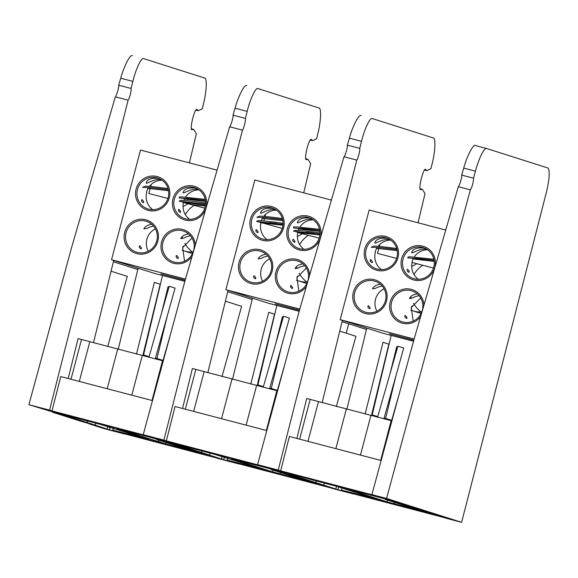 <?xml version="1.0" encoding="UTF-8"?>
<svg xmlns="http://www.w3.org/2000/svg" width="578" height="578" viewBox="0 0 578 578"><rect width="100%" height="100%" fill="white"/><g stroke="black" fill="none" stroke-linecap="round" stroke-linejoin="round"><path stroke-width="0.87" d="M546.058 193.637L461.627 522.324L386.545 498.446L470.355 189.866A6.741 1.329 104.7 0 0 472.616 184.382A6.741 1.329 104.7 0 0 473.526 178.183L475.434 171.175A25.931 5.115 -75.3 0 1 486.654 148.517A25.931 5.115 -75.3 0 1 486.705 148.532L547.568 167.895A25.931 5.115 -75.3 0 1 546.058 193.637M461.627 522.324L446.975 518.488L432.142 513.77L442.604 516.58L395.757 502.195L406.218 505.006L371.885 494.602L386.545 498.446M486.604 148.51L475.347 145.555L486.654 148.517M475.398 145.569C473.324 143.792 467.01 155.952 463.708 168.104L461.685 175.083L473.526 178.183M470.355 189.866L458.311 186.708C459.51 185.971 462.198 176.716 461.685 175.083M458.311 186.708L414.347 338.282L371.885 494.602M266.812 430.567L175.062 406.522L166.356 440.884L163.914 440.104L242.435 130.137C243.598 129.385 245.961 120.051 245.404 118.403L247.189 111.359C250.072 99.105 255.938 86.823 258.048 88.615L318.911 107.97C321.527 107.681 320.942 121.64 317.813 133.821L316.643 138.72L312.684 140.627L310.169 140.151M312.684 140.627L311.217 139.457M310.559 139.717L311.672 140.006C309.62 134.522 302.641 162.88 306.904 159.398L308.052 159.463L310.697 163.646L303.725 192.842M306.297 159.615L306.904 159.398L305.87 159.131M305.726 158.625L308.052 159.463M276.848 305.444L257.882 384.905M239.032 463.859L330.204 487.745L317.568 483.728L327.321 486.315M232.515 379.32L252.478 298.161M228.057 290.394L207.813 372.702M277.592 390.887L192.387 368.526L182.554 408.48M246.734 85.645C244.66 83.868 238.353 96.035 235.051 108.18L247.189 111.359M245.404 118.403L233.028 115.159L235.051 108.18M242.435 130.137L229.654 126.784C230.853 126.047 233.534 116.799 233.028 115.159M163.914 440.104L143.228 434.685L185.683 278.365L229.654 126.784M289.39 476.763L249.674 466.193L289.455 476.518M204.93 451.281L244.639 461.851L204.93 451.281M166.356 440.884L259.999 465.42L290.944 474.748M290.907 474.769L281.183 472.161L309.02 481.012L327.3 486.308M239.003 463.982L218.318 458.564L203.485 453.846L213.947 456.656L143.228 434.685M223.672 459.72L247.919 466.07A36.428 0.361 14.8 0 1 227.118 460.233A36.428 0.361 14.8 0 1 255.476 467.356L262.846 469.285L214.257 454.243A36.428 0.361 14.8 0 1 172.172 442.755A36.428 0.361 14.8 0 1 181.795 445.038L157.541 438.688L173.198 443.283L223.672 459.72L224.416 457.061M270.981 469.466L280.337 471.821L275.944 470.42L262.354 466.721A36.428 0.361 14.8 0 1 238.844 460.688L231.467 458.751L272.686 471.865L280.063 473.794A36.428 0.361 14.8 0 1 308.175 481.293L316.722 483.389L299.549 478.548L270.981 469.466L270.981 469.076M307.366 481.033L307.366 480.643M251.264 463.318L245.368 461.714L251.264 463.318M316.657 484.118L310.762 482.507L316.657 484.118M227.732 291.731L252.145 299.498M348.7 323.81L346.222 333.195M222.198 456.36L221.54 458.665M210.06 453.145L209.576 454.857M201.939 450.992L201.476 452.653M222.031 376.553L241.618 306.326L225.406 301.174M185.321 446.527L185.162 447.09M165.2 440.689L165.091 441.086M281.631 345.781L271.284 388.467M275.692 343.758L282.418 316.693L283.35 316.99M250.794 384.11L268.712 312.337L274.528 314.186L257.355 384.738L263.402 386.66M273.163 470.16L272.686 471.865M284.961 363.75L277.353 390.403L269.81 388.004L289.383 318.081L283.574 316.231L263.207 387.354M381.14 460.522L289.39 436.477L280.684 470.839L278.242 470.066L356.763 160.099C357.926 159.347 360.289 150.013 359.733 148.365L361.517 141.321C364.4 129.067 370.267 116.785 372.377 118.577L433.24 137.932C435.855 137.643 435.27 151.602 432.142 163.784L430.971 168.675L427.012 170.589L424.498 170.113M427.012 170.589L425.545 169.419M424.888 169.679L426 169.968C423.949 164.484 416.969 192.842 421.232 189.36L422.381 189.425L425.025 193.601L418.053 222.805M420.625 189.57L421.232 189.36L420.199 189.093M420.054 188.587L422.381 189.425M391.176 335.406L372.21 414.867M353.36 493.814L444.533 517.707L431.896 513.69L441.621 516.298L395.511 502.116L405.243 504.695M346.843 409.282L366.806 328.116M342.386 320.356L322.141 402.664M391.92 420.849L306.716 398.488L296.882 438.442M361.062 115.607C358.989 113.83 352.681 125.997 349.379 138.142L361.517 141.321M359.733 148.365L347.356 145.121L349.379 138.142M356.763 160.099L343.982 156.746C345.182 156.009 347.862 146.754 347.356 145.121M278.242 470.066L257.557 464.647L300.011 308.32L343.982 156.746M403.719 506.725L364.003 496.155L403.784 506.473M319.258 481.236L358.967 491.813L319.258 481.236M280.684 470.839L374.327 495.382L405.272 504.702M353.331 493.944L332.646 488.526L317.813 483.808L328.275 486.618L281.428 472.233L291.89 475.044L280.373 471.381L257.557 464.647M338 489.674L362.247 496.032A36.428 0.361 14.8 0 1 341.446 490.195A36.428 0.361 14.8 0 1 369.804 497.311L377.174 499.248L335.963 486.141L328.586 484.205A36.428 0.361 14.8 0 1 286.5 472.717A36.428 0.361 14.8 0 1 296.124 475L271.87 468.642L338 489.674L338.744 487.023M385.309 499.428L394.666 501.783L390.273 500.382L376.683 496.683A36.428 0.361 14.8 0 1 353.172 490.65L345.796 488.713L387.014 501.827L394.391 503.756A36.428 0.361 14.8 0 1 422.504 511.255L431.051 513.351L413.877 508.51L385.309 499.428L385.309 499.038M421.694 510.995L421.694 510.605M365.592 493.28L359.697 491.668L365.592 493.28M430.986 514.08L425.09 512.469L430.986 514.08M342.06 321.693L366.474 329.46M336.526 486.315L335.869 488.62M324.388 483.1L323.904 484.819M316.267 480.954L315.805 482.616M336.36 406.515L355.947 336.288L339.734 331.136M299.65 476.482L299.491 477.052M279.528 470.651L279.42 471.048M395.959 375.736L385.613 418.429M390.02 373.72L396.746 346.656L397.678 346.952M365.123 414.072L383.041 342.299L388.857 344.148L371.683 414.701L377.73 416.622M387.491 500.115L387.014 501.827M399.319 393.596L391.682 420.365L384.139 417.959L403.711 348.035L397.902 346.193L377.535 417.316M414.137 339.033L340.189 319.656L382.918 333.246L413.537 341.266M413.797 340.29L389.529 333.795L413.841 340.139M340.189 319.656L369.161 209.987L445.739 230.058M386.523 300.972A17.499 17.152 -72.4 0 0 365.506 279.803A17.499 17.152 -72.4 0 0 357.76 309.107A17.499 17.152 -72.4 0 0 386.523 300.972M397.953 257.737A17.499 17.152 -72.4 0 0 376.928 236.561A17.499 17.152 -72.4 0 0 369.183 265.866A17.499 17.152 -72.4 0 0 397.953 257.737M434.829 267.404A17.499 17.152 -72.4 0 0 413.805 246.228A17.499 17.152 -72.4 0 0 406.067 275.533A17.499 17.152 -72.4 0 0 434.829 267.404M423.97 305.097A17.499 17.152 -72.4 0 0 400.901 289.954A17.499 17.152 -72.4 0 0 393.076 316.954A17.499 17.152 -72.4 0 0 420.676 316.448M385.447 300.697A16.206 15.888 -72.4 0 0 374.985 281.233A16.206 15.888 -72.4 0 0 354.943 291.861A16.206 15.888 -72.4 0 0 365.166 312.113A16.206 15.888 -72.4 0 0 385.447 300.697M396.869 257.463A16.206 15.888 -72.4 0 0 386.415 237.992A16.206 15.888 -72.4 0 0 366.365 248.619A16.206 15.888 -72.4 0 0 376.589 268.878A16.206 15.888 -72.4 0 0 396.869 257.463M433.746 267.123A16.206 15.888 -72.4 0 0 423.291 247.659A16.206 15.888 -72.4 0 0 403.242 258.287A16.206 15.888 -72.4 0 0 413.472 278.538A16.206 15.888 -72.4 0 0 433.746 267.123M422.323 310.364A16.206 15.888 -72.4 0 0 411.868 290.893A16.206 15.888 -72.4 0 0 391.819 301.521A16.206 15.888 -72.4 0 0 402.042 321.78A16.206 15.888 -72.4 0 0 422.323 310.364M413.935 274.471A28.387 27.831 107.6 0 1 422.728 265.251M421.275 312.033A28.387 27.831 107.6 0 1 413.508 303.291M411.341 298.436A28.387 27.831 107.6 0 1 410.785 296.572M381.437 269.608A16.206 15.888 -72.4 0 1 375.368 252.34L375.122 252.268A16.206 15.888 107.6 0 1 376.712 248.359M378.063 246.329A16.206 15.888 107.6 0 1 390.685 240.116M418.32 279.275A16.206 15.888 -72.4 0 1 412.244 262.007L411.998 261.928A16.206 15.888 107.6 0 1 413.089 258.98M414.18 257.058A16.206 15.888 107.6 0 1 427.561 249.783M384.045 288.762A16.206 15.888 -72.4 0 0 376.914 311.202M368.027 307.417C369.342 308.898 370.057 309.129 370.187 308.11C368.461 305.206 367.738 304.982 368.027 307.417M380.216 284.087L376.184 285.279L374.385 286.471C372.904 288.126 373.677 286.688 372.55 288.863L375.18 288.422C378.005 287.302 375.765 287.642 382.13 285.973M370.317 261.278C371.632 262.759 372.348 262.99 372.478 261.964C370.751 259.067 370.036 258.836 370.317 261.278M387.311 238.309C380.151 237.746 375.996 239.213 374.847 242.695C374.587 244.783 382.022 238.512 389.449 239.487M407.194 270.945C408.509 272.419 409.231 272.65 409.354 271.631C407.635 268.734 406.912 268.503 407.194 270.945M424.194 247.976C417.027 247.413 412.873 248.872 411.731 252.362C411.464 254.443 418.898 248.179 426.333 249.154M420.668 297.959L411.319 307.561L413.198 321.144M404.903 317.084C406.218 318.565 406.941 318.796 407.064 317.77C405.344 314.873 404.622 314.642 404.903 317.084M417.092 293.754L413.06 294.946L411.261 296.138C409.788 297.793 410.553 296.355 409.434 298.53L412.063 298.082C414.881 296.969 412.649 297.302 419.014 295.633M396.587 258.402L377.492 253.395L378.749 248.627M379.327 246.445L379.876 244.357M433.471 268.069L412.128 262.477M421.788 312.026A28.387 27.831 107.6 0 1 412.569 310.754A28.387 27.831 107.6 0 1 410.705 310.09M411.153 308.088L411.912 306.044M411.702 266.523L416.832 263.705M396.718 248.533A14.233 0.542 -173.2 0 0 382.195 246.719A14.233 0.542 -173.2 0 0 373.742 246.17L371.206 247.247L381.48 247.738L396.999 249.58M385.064 248.092A14.233 0.542 -173.2 0 0 392.375 248.945M397.202 250.606L376.35 248.309M433.883 259.247L410.452 256.842L408.032 256.957L407.793 257.882L434.092 260.324M434.223 261.386L412.93 258.951M415.481 258.272L432.973 260.172M152.484 400.605L60.733 376.56L52.027 410.922L49.585 410.142L128.106 100.175C129.27 99.423 131.632 90.096 131.076 88.441L132.861 81.397C135.743 69.143 141.61 56.861 143.72 58.653L204.583 78.008C207.199 77.727 206.613 91.685 203.485 103.859L202.314 108.758L198.355 110.665L195.841 110.188M198.355 110.665L196.888 109.495M196.231 109.755L197.344 110.044C195.292 104.56 188.312 132.918 192.575 129.436L193.724 129.508L196.368 133.684L189.396 162.88M191.968 129.653L192.575 129.436L191.542 129.169M191.397 128.67L193.724 129.508M162.519 275.489L143.554 354.943M124.704 433.897L215.876 457.79L203.239 453.766L212.993 456.353M118.187 349.358L138.149 268.199M113.729 260.432L93.484 342.747M163.263 360.932L78.059 338.571L68.226 378.525M132.405 55.69C130.332 53.906 124.024 66.073 120.723 78.218L132.861 81.397M131.076 88.441L118.7 85.197L120.723 78.218M128.106 100.175L115.325 96.829C116.525 96.085 119.205 86.837 118.7 85.197M49.585 410.142L28.9 404.723L71.354 248.403L115.325 96.829M175.062 446.801L135.346 436.231L175.127 446.556M90.602 421.319L130.31 431.889L90.602 421.319M52.027 410.922L145.67 435.458L212.971 456.345M124.675 434.027L103.989 428.601L89.157 423.884L99.618 426.694L80.118 421.015L52.771 412.316L63.233 415.127L28.9 404.723M109.343 429.757L133.59 436.108A36.428 0.361 14.8 0 1 112.789 430.27A36.428 0.361 14.8 0 1 141.148 437.394L148.517 439.323L99.929 424.281A36.428 0.361 14.8 0 1 57.843 412.793A36.428 0.361 14.8 0 1 67.467 415.076L43.213 408.725L58.869 413.321L109.343 429.757L110.087 427.099M156.652 439.504L166.009 441.859L161.616 440.458L148.026 436.758A36.428 0.361 14.8 0 1 124.516 430.726L117.139 428.797L165.734 443.839A36.428 0.361 14.8 0 1 193.847 451.331L202.394 453.434L185.22 448.593L156.652 439.504L156.652 439.114M193.038 451.071L193.038 450.688M136.935 433.363L131.04 431.752L136.935 433.363M202.329 454.156L196.433 452.545L202.329 454.156M113.404 261.769L137.817 269.536M89.157 423.884L89.272 423.407M52.771 412.316L52.887 411.832M107.869 426.398L107.212 428.703M95.731 423.183L95.247 424.895M87.61 421.03L87.148 422.699M107.703 346.59L127.29 276.363L111.077 271.212M70.993 416.565L70.834 417.128M50.871 410.734L50.763 411.124M167.302 315.819L156.956 358.512M161.363 313.796L168.09 286.731L169.022 287.028M136.466 354.148L154.384 282.375L160.2 284.224L143.026 354.776L149.073 356.698M158.834 440.198L158.358 441.903M170.633 333.788L163.025 360.441L155.482 358.042L175.055 288.119L169.246 286.269L148.878 357.392M299.809 309.071L225.861 289.694L268.589 303.284L299.202 311.304M299.469 310.328L275.2 303.833L299.512 310.176M225.861 289.694L254.833 180.033L331.404 200.096M272.195 271.017A17.499 17.152 -72.4 0 0 251.177 249.841A17.499 17.152 -72.4 0 0 243.432 279.145A17.499 17.152 -72.4 0 0 272.195 271.017M283.625 227.775A17.499 17.152 -72.4 0 0 262.6 206.599A17.499 17.152 -72.4 0 0 254.855 235.903A17.499 17.152 -72.4 0 0 283.625 227.775M320.501 237.442A17.499 17.152 -72.4 0 0 299.476 216.266A17.499 17.152 -72.4 0 0 291.738 245.571A17.499 17.152 -72.4 0 0 320.501 237.442M309.642 275.135A17.499 17.152 -72.4 0 0 286.572 259.999A17.499 17.152 -72.4 0 0 278.74 286.991A17.499 17.152 -72.4 0 0 306.347 286.493M271.118 270.742A16.206 15.888 -72.4 0 0 260.656 251.271A16.206 15.888 -72.4 0 0 240.614 261.899A16.206 15.888 -72.4 0 0 250.838 282.158A16.206 15.888 -72.4 0 0 271.118 270.742M282.541 227.501A16.206 15.888 -72.4 0 0 272.086 208.029A16.206 15.888 -72.4 0 0 252.037 218.657A16.206 15.888 -72.4 0 0 262.26 238.916A16.206 15.888 -72.4 0 0 282.541 227.501M319.417 237.168A16.206 15.888 -72.4 0 0 308.963 217.696A16.206 15.888 -72.4 0 0 288.913 228.324A16.206 15.888 -72.4 0 0 299.144 248.583A16.206 15.888 -72.4 0 0 319.417 237.168M307.995 280.402A16.206 15.888 -72.4 0 0 297.54 260.938A16.206 15.888 -72.4 0 0 277.491 271.566A16.206 15.888 -72.4 0 0 287.714 291.818A16.206 15.888 -72.4 0 0 307.995 280.402M299.606 244.508A28.387 27.831 107.6 0 1 308.399 235.289M306.947 282.078A28.387 27.831 107.6 0 1 299.18 273.329M297.013 268.474A28.387 27.831 107.6 0 1 296.456 266.61M261.285 220.745A16.206 15.888 107.6 0 1 262.383 218.397M263.734 216.367A16.206 15.888 107.6 0 1 276.356 210.154M298.169 230.412A16.206 15.888 107.6 0 1 298.761 229.018M299.852 227.096A16.206 15.888 107.6 0 1 313.233 219.821M269.716 258.8A16.206 15.888 -72.4 0 0 262.585 281.24M253.699 277.462C255.014 278.943 255.729 279.167 255.859 278.148C254.132 275.251 253.41 275.02 253.699 277.462M265.887 254.125L261.856 255.317L260.057 256.516C258.576 258.171 259.349 256.726 258.221 258.901L260.851 258.46C263.676 257.34 261.437 257.68 267.802 256.011M260.96 222.696A16.206 15.888 -72.4 0 0 267.108 239.646M255.989 231.316C257.304 232.797 258.019 233.028 258.149 232.002C256.422 229.105 255.707 228.874 255.989 231.316M272.982 208.347C265.822 207.784 261.668 209.25 260.519 212.74C260.259 214.821 267.693 208.55 275.121 209.532M297.836 232.356A16.206 15.888 -72.4 0 0 303.992 249.313M292.865 240.983C294.18 242.464 294.903 242.688 295.026 241.669C293.306 238.772 292.584 238.541 292.865 240.983M309.866 218.014C302.699 217.451 298.544 218.91 297.403 222.4C297.135 224.488 304.57 218.217 312.004 219.192M306.34 268.004L296.991 277.599L298.869 291.182M290.575 287.121C291.89 288.603 292.613 288.834 292.735 287.808C291.016 284.911 290.293 284.687 290.575 287.121M302.764 263.792L298.732 264.984L296.933 266.176C295.459 267.831 296.225 266.393 295.105 268.568L297.735 268.127C300.553 267.007 298.32 267.347 304.685 265.678M282.259 228.44L263.243 223.144M263.821 220.955L264.421 218.665M264.999 216.483L265.548 214.395M319.143 238.107L297.8 232.515M307.46 282.064A28.387 27.831 107.6 0 1 298.241 280.792A28.387 27.831 107.6 0 1 296.377 280.128M296.825 278.126L297.583 276.082M297.374 236.561L302.504 233.75M283.09 223.339A14.233 0.542 -173.2 0 0 267.91 221.367A14.233 0.542 -173.2 0 0 258.229 220.68L256.553 221.396L257.947 221.692L283.054 224.329M269.55 222.602A14.233 0.542 -173.2 0 0 276.891 223.462M282.974 225.232L262 222.978L257.947 221.692M282.389 218.571A14.233 0.542 -173.2 0 0 267.867 216.757A14.233 0.542 -173.2 0 0 259.414 216.208L256.878 217.292L267.152 217.776L282.671 219.618M270.735 218.13A14.233 0.542 -173.2 0 0 278.047 218.99M282.873 220.644L262.022 218.347M319.555 229.285L296.124 226.887L293.703 226.995L293.465 227.92L319.764 230.362M319.894 231.424L298.602 228.996M301.152 228.31L318.644 230.217M319.966 233.006A14.233 0.542 -173.2 0 0 304.794 231.027A14.233 0.542 -173.2 0 0 295.112 230.347L293.436 231.063L294.831 231.359L319.937 233.996M306.427 232.269A14.233 0.542 -173.2 0 0 313.775 233.129M319.851 234.899L298.884 232.645L294.831 231.359M185.48 279.109L111.532 259.732L154.261 273.322L184.873 281.341M185.141 280.366L160.872 273.871L185.184 280.214M111.532 259.732L140.505 150.07L217.075 170.134M157.866 241.055A17.499 17.152 -72.4 0 0 136.849 219.878A17.499 17.152 -72.4 0 0 129.104 249.183A17.499 17.152 -72.4 0 0 157.866 241.055M169.296 197.813A17.499 17.152 -72.4 0 0 148.271 176.637A17.499 17.152 -72.4 0 0 140.526 205.941A17.499 17.152 -72.4 0 0 169.296 197.813M206.173 207.48A17.499 17.152 -72.4 0 0 185.148 186.304A17.499 17.152 -72.4 0 0 177.41 215.608A17.499 17.152 -72.4 0 0 206.173 207.48M195.313 245.173A17.499 17.152 -72.4 0 0 172.244 230.037A17.499 17.152 -72.4 0 0 164.412 257.029A17.499 17.152 -72.4 0 0 192.019 256.531M156.79 240.78A16.206 15.888 -72.4 0 0 146.328 221.309A16.206 15.888 -72.4 0 0 126.286 231.937A16.206 15.888 -72.4 0 0 136.509 252.196A16.206 15.888 -72.4 0 0 156.79 240.78M168.212 197.539A16.206 15.888 -72.4 0 0 157.758 178.067A16.206 15.888 -72.4 0 0 137.709 188.695A16.206 15.888 -72.4 0 0 147.932 208.954A16.206 15.888 -72.4 0 0 168.212 197.539M205.089 207.206A16.206 15.888 -72.4 0 0 194.634 187.734A16.206 15.888 -72.4 0 0 174.585 198.362A16.206 15.888 -72.4 0 0 184.816 218.621A16.206 15.888 -72.4 0 0 205.089 207.206M193.666 250.44A16.206 15.888 -72.4 0 0 183.212 230.976A16.206 15.888 -72.4 0 0 163.162 241.604A16.206 15.888 -72.4 0 0 173.386 261.856A16.206 15.888 -72.4 0 0 193.666 250.44M185.278 214.546A28.387 27.831 107.6 0 1 194.071 205.334M192.619 252.116A28.387 27.831 107.6 0 1 184.852 243.367M182.684 238.512A28.387 27.831 107.6 0 1 182.128 236.648M152.78 209.691A16.206 15.888 -72.4 0 1 146.711 192.423L146.465 192.344A16.206 15.888 107.6 0 1 148.055 188.435M149.406 186.412A16.206 15.888 107.6 0 1 162.028 180.199M183.84 200.45A16.206 15.888 107.6 0 1 184.433 199.056M185.524 197.134A16.206 15.888 107.6 0 1 198.904 189.859M155.388 228.837A16.206 15.888 -72.4 0 0 148.257 251.278M139.37 247.5C140.685 248.981 141.4 249.205 141.531 248.186C139.804 245.289 139.081 245.058 139.37 247.5M151.559 224.163L147.527 225.362L145.728 226.554C144.247 228.209 145.02 226.764 143.893 228.939L146.523 228.498C149.348 227.378 147.108 227.718 153.473 226.049M141.661 201.354C142.976 202.835 143.691 203.066 143.821 202.04C142.094 199.143 141.379 198.919 141.661 201.354M158.654 178.385C151.494 177.822 147.339 179.288 146.191 182.778C145.931 184.859 153.365 178.588 160.792 179.57M183.508 202.394A16.206 15.888 -72.4 0 0 189.663 219.351M178.537 211.021C179.852 212.502 180.574 212.733 180.697 211.707C178.978 208.81 178.255 208.579 178.537 211.021M195.537 188.052C188.37 187.489 184.216 188.955 183.074 192.445C182.807 194.526 190.241 188.255 197.676 189.237M192.012 238.042L182.662 247.637L184.541 261.22M176.247 257.159C177.562 258.641 178.284 258.872 178.407 257.853C176.687 254.956 175.965 254.725 176.247 257.159M188.435 233.83L184.404 235.022L182.605 236.214C181.131 237.869 181.897 236.431 180.777 238.606L183.407 238.165C186.224 237.045 183.992 237.385 190.357 235.716M167.931 198.478L148.835 193.478L150.092 188.703M150.67 186.521L151.219 184.44M204.814 208.145L183.472 202.553M193.131 252.102A28.387 27.831 107.6 0 1 183.912 250.83A28.387 27.831 107.6 0 1 182.048 250.166M182.496 248.164L183.255 246.12M183.045 206.599L188.175 203.788M168.061 188.609A14.233 0.542 -173.2 0 0 153.538 186.795A14.233 0.542 -173.2 0 0 145.085 186.246L142.549 187.33L152.823 187.814L168.343 189.656M156.407 188.168A14.233 0.542 -173.2 0 0 163.719 189.028M168.545 190.682L147.693 188.385M205.226 199.323L181.795 196.925L179.375 197.033L179.137 197.958L205.436 200.4M205.566 201.462L184.274 199.034M186.824 198.348L204.316 200.255M205.638 203.044A14.233 0.542 -173.2 0 0 190.465 201.065A14.233 0.542 -173.2 0 0 180.784 200.385L179.108 201.101L180.502 201.397L205.609 204.034M203.066 204.72L184.555 202.683L180.502 201.397L186.419 202.9L205.508 205.046M205.363 206.006L192.236 204.749L184.555 202.683M463.708 168.104L475.434 171.175M195.834 369.436L185.328 409.21M255.476 467.356L255.57 466.973M280.409 472.464L280.063 473.794M276.826 390.721L266.335 430.437M246.12 425.141L256.56 385.62M193.652 411.392L204.142 371.676M231.973 379.175L221.533 418.696M310.162 399.391L299.657 439.172M369.804 497.311L369.898 496.935M394.738 502.419L394.391 503.756M391.154 420.683L380.664 460.399M360.448 455.103L370.888 415.582M307.98 441.354L318.471 401.638M346.301 409.137L335.861 448.658M81.505 339.474L71 379.247M141.148 437.394L141.242 437.011M166.081 442.502L165.734 443.839M162.497 360.759L152.007 400.475M131.791 395.179L142.231 355.658M79.323 381.429L89.814 341.714M117.645 349.22L107.205 388.734M227.118 460.233L227.638 458.087M341.446 490.195L341.966 488.049M412.569 310.754L421.152 313.486M112.789 430.27L113.31 428.125M298.241 280.792L306.824 283.523M183.912 250.83L192.496 253.561"/></g></svg>
